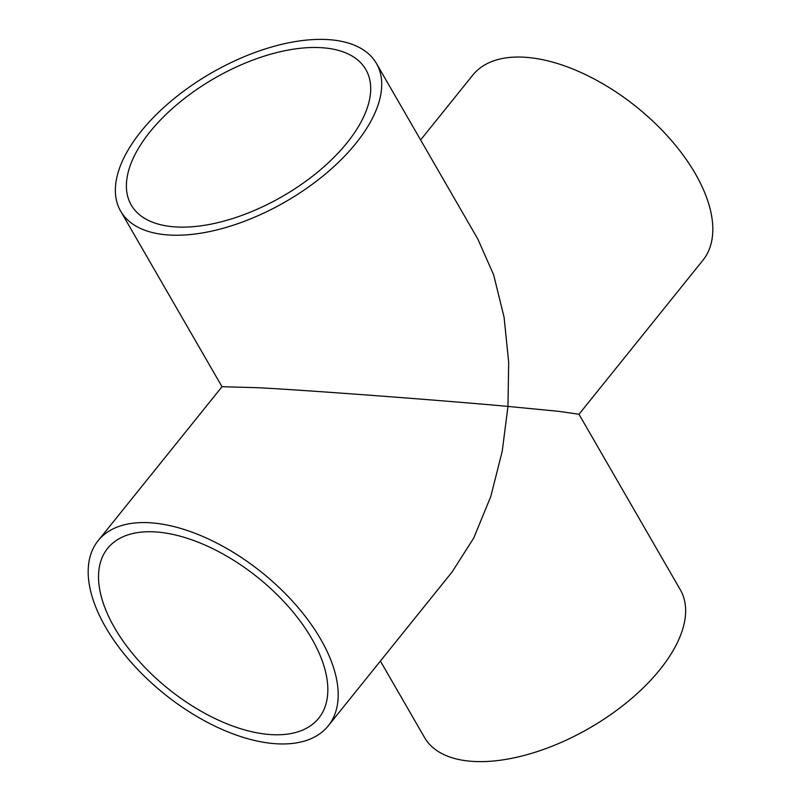 <?xml version="1.0" encoding="UTF-8"?>
<svg xmlns="http://www.w3.org/2000/svg" width="801" height="801" viewBox="0 0 801 801"><rect width="100%" height="100%" fill="white"/><g stroke="black" fill="none" stroke-linecap="round" stroke-linejoin="round"><path stroke-width="1.2" d="M271.719 734.647A135.459 71.429 38.8 0 1 137.762 659.694A135.459 71.429 38.8 0 1 107.654 548.345A135.459 71.429 38.8 0 1 154.653 531.874A135.459 71.429 38.8 0 1 288.62 606.838A135.459 71.429 38.8 0 1 318.718 718.187A135.459 71.429 38.8 0 1 271.719 734.647M420.605 139.945L472.75 75.144A147.684 77.877 38.8 0 1 523.994 57.191A147.684 77.877 38.8 0 1 670.057 138.923A147.684 77.877 38.8 0 1 702.867 260.325L578.983 414.277M376.45 63.459A147.684 74.293 -30 0 0 271.689 46.979A147.684 74.293 -30 0 0 141.076 131.384A147.684 74.293 -30 0 0 120.641 211.144A147.684 74.293 -30 0 0 225.401 227.634A147.684 74.293 -30 0 0 356.014 143.219A147.684 74.293 -30 0 0 376.45 63.459L477.837 239.078L493.656 274.883L504.079 317.256L508.685 362.332L507.964 406.417L558.367 411.293L578.963 414.237L680.359 589.856A147.684 74.293 -30 0 1 659.924 669.616A147.684 74.293 -30 0 1 529.311 754.021A147.684 74.293 -30 0 1 424.55 737.541L380.395 661.055M328.25 725.856L452.154 571.884L473.731 538.042L490.783 496.51L502.217 451.303L507.964 406.417C442.272 400.36 304.811 390.077 258.002 387.714L222.037 386.693L98.133 540.675A147.684 77.877 38.8 0 1 149.366 522.723A147.684 77.877 38.8 0 1 295.429 604.455A147.684 77.877 38.8 0 1 328.25 725.856A147.684 77.877 38.8 0 1 277.006 743.809A147.684 77.877 38.8 0 1 130.943 662.077A147.684 77.877 38.8 0 1 98.133 540.675M149.977 131.875A135.459 68.135 -30 0 0 131.234 205.036A135.459 68.135 -30 0 0 227.324 220.155A135.459 68.135 -30 0 0 347.113 142.728A135.459 68.135 -30 0 0 365.857 69.577A135.459 68.135 -30 0 0 269.767 54.458A135.459 68.135 -30 0 0 149.977 131.875M120.641 211.144L222.017 386.723"/></g></svg>

